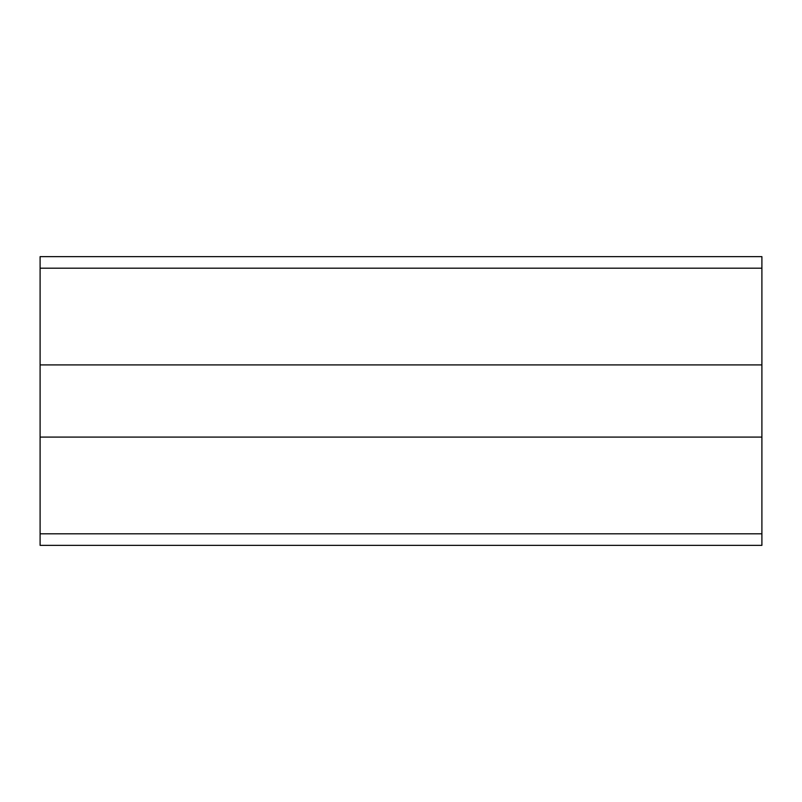 <?xml version="1.0" encoding="UTF-8"?>
<svg xmlns="http://www.w3.org/2000/svg" width="802" height="802" viewBox="0 0 802 802"><rect width="100%" height="100%" fill="white"/><g stroke="black" fill="none" stroke-linecap="round" stroke-linejoin="round"><path stroke-width="1.2" d="M761.9 268.189L761.9 256.64L40.1 256.64L40.1 545.36L761.9 545.36L761.9 268.189L40.1 268.189M761.9 364.91L40.1 364.91M761.9 437.09L40.1 437.09M40.1 533.811L761.9 533.811"/></g></svg>
